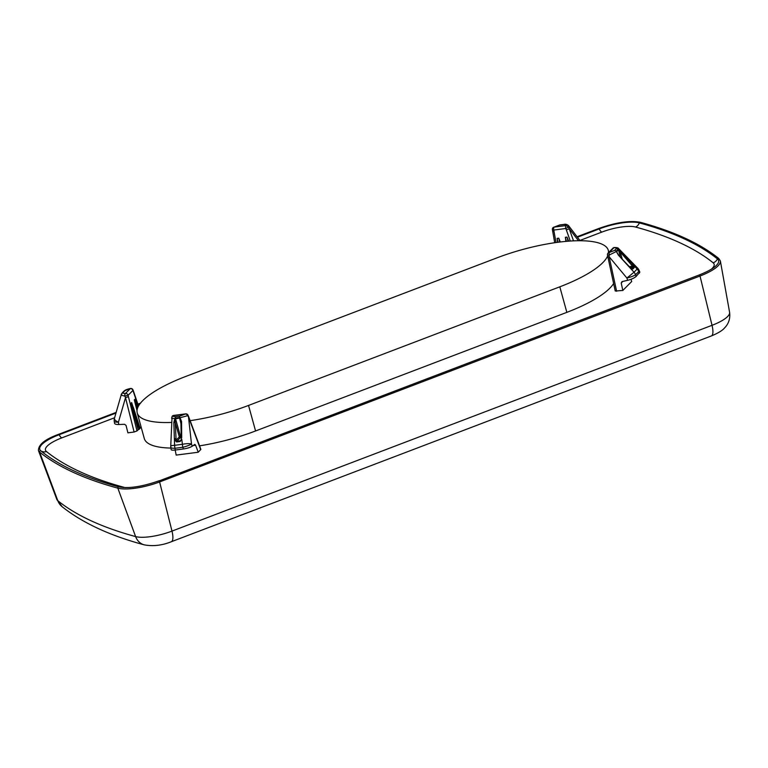 <?xml version="1.0" encoding="UTF-8"?>
<svg xmlns="http://www.w3.org/2000/svg" width="768" height="768" viewBox="0 0 768 768"><rect width="100%" height="100%" fill="white"/><g stroke="black" fill="none" stroke-linecap="round" stroke-linejoin="round"><path stroke-width="1.15" d="M181.181 437.539L180.384 437.645L180.49 436.474L181.142 436.387M617.069 252.864L616.368 251.069L618.029 249.398L618.346 249.878L616.656 251.779A0.922 0.586 174.8 0 0 616.339 251.51L616.368 251.069A2.304 1.978 -135.2 0 0 614.506 250.454L616.166 248.784A2.304 1.978 44.8 0 1 618.029 249.398L618.432 249.398A0.922 0.682 106.6 0 1 618.509 249.917L620.294 256.723M629.501 266.611L632.563 266.218L633.398 267.264L631.968 268.704A0.922 0.787 44.8 0 1 632.803 269.04L630.71 268.128M181.277 437.942L181.315 439.478L180.346 440.803L176.784 441.264L180.384 437.645A0.922 0.787 44.8 0 1 179.328 436.915L180.49 436.474L175.363 418.08L179.491 417.542L179.578 418.118L175.219 418.838L175.363 418.08A2.304 0.979 -97.4 0 1 175.795 416.592L179.923 416.064A2.304 0.979 82.6 0 0 179.491 417.542L180.048 417.754L179.578 418.118L180.864 423.245M181.142 439.997L180.173 441.514L176.621 441.974L176.112 440.15L179.328 436.915L175.229 422.486L175.219 418.838M618.509 249.917L632.563 266.218L633.494 265.373L634.234 267.6A0.922 0.787 -135.2 0 0 633.398 267.264L630.442 267.648M176.621 441.974L174.883 440.141L176.112 440.15L175.229 422.486L173.808 422.486L174.835 418.435C172.176 418.627 171.149 418.387 171.763 417.725M179.827 418.243L180.902 421.603M563.933 224.4C565.478 223.949 567.005 224.352 568.502 225.6L568.646 226.973L565.776 228.509A2.304 0.979 -97.4 0 1 566.026 225.581C566.573 224.669 565.776 224.323 563.645 224.554L559.517 225.091A2.304 0.979 -97.4 0 1 559.805 224.938L563.933 224.4A2.304 0.979 82.6 0 0 563.645 224.554M552.384 229.478A2.304 2.304 0 0 1 553.267 227.434A2.304 1.814 52.4 0 1 554.083 227.126A2.304 0.979 82.6 0 0 553.834 230.054A2.304 0.778 174.5 0 1 552.384 229.488L554.707 242.726M630.739 268.157L618.336 255.053L616.339 251.51L609.13 255.082L607.478 255.062L615.226 290.976M618.576 248.544L618.432 249.398L637.171 269.05A6.902 5.933 44.8 0 1 638.707 271.574L635.558 274.742A6.902 5.933 -135.2 0 0 634.022 272.218L637.171 269.05A6.902 0.672 -44.2 0 0 637.632 268.118L618.576 248.544C618.278 247.834 616.877 247.498 614.381 247.526A2.304 1.258 85.8 0 0 613.968 247.69A2.304 1.978 -135.2 0 0 612.922 248.198L608.112 253.037A2.304 1.978 44.8 0 1 609.158 252.528L614.506 250.454M639.84 272.15L636.106 276.461L635.558 274.742A6.902 1.171 162.3 0 1 626.899 278.045L634.022 272.218L618.336 255.053M621.456 251.914L620.467 252.826L622.128 258.672M180.643 420.25L180.835 421.68L181.565 421.488L180.048 417.754L187.738 415.651A2.304 0.509 155 0 0 188.026 415.181L188.65 416.678A2.304 0.605 159.5 0 1 188.506 417.034L187.738 415.651A2.304 1.814 -127.6 0 0 185.357 414.029A2.304 0.979 -97.4 0 1 185.645 413.875L173.702 415.421A2.304 0.979 82.6 0 0 173.405 415.574C172.867 416.486 173.664 416.832 175.795 416.592M173.702 415.421A2.304 2.304 0 0 0 172.07 416.429L170.746 446.141A6.902 1.037 1.6 0 1 174.605 445.315L182.429 444.298A6.902 2.947 82.6 0 0 182.832 447.264L175.008 448.272A6.902 2.947 -97.4 0 1 174.605 445.315L173.808 422.486M181.565 421.488L181.699 437.712L181.19 437.875L180.922 421.757M181.747 439.248L182.429 444.298A6.902 1.488 -6.3 0 1 191.491 443.962L192.211 446.246C190.234 447.466 187.286 448.378 183.379 448.982L175.267 450.029C172.742 450.326 171.37 450.192 171.158 449.635M123.888 391.2C124.934 390.096 127.133 389.194 130.464 388.483A2.304 2.304 0 0 1 133.008 389.914A2.304 0.97 158.8 0 1 132.922 390.442A2.304 1.978 -135.2 0 0 130.282 388.618L124.934 390.691L123.264 392.362A2.304 1.978 -135.2 0 0 122.218 392.87L123.888 391.2A2.304 1.978 44.8 0 1 124.934 390.691M130.464 388.493L125.472 393.456A2.304 1.978 44.8 0 1 128.112 395.28L124.848 396.086A2.304 1.258 -94.2 0 1 125.472 393.456C123.082 393.446 122.352 393.082 123.264 392.362M133.008 389.914L133.517 391.296A2.304 0.806 161.3 0 1 133.382 391.738L132.922 390.442L128.112 395.28L128.438 396.71L125.51 397.661L124.848 396.086C121.651 395.482 120.557 394.752 121.584 393.869M121.162 395.059L120.317 397.949L121.162 395.059M578.486 240.73L569.165 228.605L568.646 226.973L566.026 225.581L554.083 227.126L559.517 225.091M636.106 276.461C634.243 278.064 631.411 279.35 627.629 280.33L626.899 278.045L609.149 256.742L609.158 252.528L613.968 247.69C616.358 247.709 617.088 248.074 616.166 248.784M622.819 281.424L621.216 283.037L622.042 281.597L627.629 280.33M192.211 446.246L194.832 444.384L195.61 445.219L193.2 445.526M139.91 428.198L137.002 430.925L134.102 432.029L125.51 397.661L118.435 422.179A6.902 1.69 171.5 0 1 114.25 421.258A6.902 6.902 0 0 1 114.442 418.33A6.902 2.717 16.1 0 0 118.435 422.179L118.79 424.512C116.218 424.56 114.806 424.138 114.547 423.254M118.79 424.512L124.627 424.31L126.058 425.453L127.901 432.835L134.102 432.029M565.91 241.382L565.363 237.312L567.024 237.101L568.646 241.162M557.626 242.314L557.098 238.387L558.758 238.166L560.304 241.978M621.216 283.037L622.819 290.448L615.235 291.014M622.819 290.448L631.699 281.51L631.018 279.283M613.613 283.536A82.867 23.539 164.6 0 1 566.842 312.355L255.571 430.963A82.867 23.539 164.6 0 1 199.555 445.834M566.842 312.355L559.805 286.819A82.867 23.539 -15.4 0 0 607.651 255.984M608.525 252.624A82.867 23.539 -15.4 0 0 608.294 250.33A82.867 23.539 -15.4 0 0 497.002 257.846L185.722 376.464A82.867 23.539 164.6 0 0 137.242 412.954L144.278 438.48A82.867 23.539 164.6 0 0 150.442 444.576A82.867 23.539 164.6 0 0 170.928 448.07M559.805 286.819L248.534 405.437A82.867 23.539 164.6 0 1 190.138 420.653M171.418 422.438A82.867 23.539 164.6 0 1 137.242 412.954M175.181 450.038L176.17 455.098L198.23 452.237L195.61 445.219M200.87 449.376L198.24 452.227M137.011 410.602L134.304 399.917L134.966 399.245L137.779 407.53M138.154 429.763L130.973 403.258L131.645 402.586L137.309 420.125M141.062 426.835L139.978 427.92M634.234 267.6L632.803 269.04M631.526 265.046L632.458 264.211L633.494 265.373M174.883 440.141L174.797 438.605L176.026 438.614M180.173 441.514L180.346 440.803M639.802 272.064L639.072 270.298A6.902 2.208 157.5 0 1 638.707 271.574L639.37 273.178M172.099 416.438L173.405 415.574L185.357 414.029L179.923 416.064M175.267 450.029L175.008 448.272A6.902 1.69 171.5 0 1 170.813 447.35L171.139 449.53M200.726 449.731L188.506 417.034L191.491 443.962A6.902 1.171 162.3 0 1 182.832 447.264L183.379 448.982M573.514 240.864L569.165 228.605A2.304 0.528 160.5 0 1 566.314 229.853L565.776 228.509L553.834 230.054L554.026 231.446A2.304 0.701 169.8 0 1 552.595 231.062M616.618 291.254L609.149 256.742A2.304 0.499 167.8 0 1 607.786 256.589M570.288 241.046L566.314 229.853M568.051 241.21L567.014 237.101M566.381 241.344L565.363 237.312M559.738 242.045L558.758 238.166M558.077 242.256L557.098 238.387M556.022 242.534L554.026 231.446M248.534 405.437L255.571 430.963M138.336 406.339L133.382 391.738M137.702 407.712L134.966 399.245M137.261 409.085L134.304 399.917M140.016 428.534L131.645 402.586M139.354 429.206L130.973 403.258M137.002 430.925L128.438 396.71M579.917 240.451L601.776 232.118A27.792 7.891 164.6 0 1 635.558 227.03A835.718 237.36 164.6 0 1 713.165 262.819A27.792 7.891 164.6 0 1 711.36 269.194M125.434 487.622A27.792 7.891 164.6 0 1 124.032 487.315A835.718 237.36 164.6 0 1 46.435 451.526A27.792 7.891 164.6 0 1 61.738 437.904L114.605 417.754M124.032 487.315A6.902 5.971 -74.8 0 1 123.398 487.546M118.608 486.835A840.979 238.848 164.6 0 1 53.731 460.022A840.979 238.848 164.6 0 1 40.925 450.931A6.902 6.49 128.8 0 0 46.435 451.526M119.011 486.95A0.922 0.797 105.2 0 0 117.83 488.15A842.602 239.309 164.6 0 1 39.59 452.064A0.922 0.864 -51.2 0 1 40.925 450.931A33.062 9.389 164.6 0 1 59.117 434.736A6.902 2.112 -110.9 0 0 61.738 437.904M711.408 335.923A15.648 4.79 -110.9 0 0 712.032 325.315A29.933 8.506 164.6 0 0 729.6 312.346L720.374 260.995A34.685 9.85 164.6 0 1 700.022 276.019L159.984 481.805A34.685 9.85 164.6 0 1 117.83 488.15L135.61 536.582A837.859 237.965 164.6 0 1 57.802 500.698L39.59 452.064A34.685 9.85 164.6 0 1 38.467 450.586C38.294 444.653 45.034 439.229 58.675 434.304L59.117 434.736L115.958 413.069M138.038 404.659L139.843 403.968M577.44 237.226L599.155 228.941A6.902 2.112 -110.9 0 0 601.776 232.118M577.075 236.755L598.714 228.509L599.155 228.941A33.062 9.389 164.6 0 1 639.35 222.893A6.902 5.971 -74.8 0 1 635.558 227.03M598.714 228.509C615.955 222.394 629.827 220.32 640.33 222.298A0.922 0.797 105.2 0 0 639.35 222.893A840.979 238.848 164.6 0 1 717.437 258.912A6.902 6.49 -51.2 0 1 713.165 262.819M640.33 222.298C673.987 231.466 700.147 243.542 718.819 258.528A0.922 0.864 128.8 0 0 717.437 258.912A33.062 9.389 164.6 0 1 718.186 263.107C716.131 266.794 709.843 270.73 699.331 274.925L699.245 275.107M729.6 312.346C730.378 318.518 728.707 323.702 724.598 327.898C722.458 330.499 718.042 333.187 711.35 335.952L171.312 541.738A15.648 4.79 -110.9 0 0 171.994 531.101L712.032 325.315L700.022 276.019L699.331 274.925L159.197 480.893M171.312 541.738C162.019 545.472 152.976 546.499 144.192 544.838A15.648 13.526 105.2 0 1 135.61 536.582A29.933 8.506 164.6 0 0 171.994 531.101L159.293 480.71C142.253 486.691 128.765 488.746 118.819 486.864C92.496 479.693 70.8 470.746 53.731 460.022M144.192 544.838C109.949 535.651 82.598 522.941 62.131 506.717A15.648 14.707 -51.2 0 1 57.802 500.698A29.933 8.506 164.6 0 1 56.832 499.421L38.467 450.586M631.805 268.771L629.76 266.899M553.267 227.434L559.805 224.938M618.518 254.851L616.733 252.096M608.112 253.037A2.304 2.304 0 0 0 607.478 255.062M614.381 247.526A2.304 2.304 0 0 0 612.922 248.198M639.072 270.298A6.902 6.902 0 0 0 637.632 268.118M170.746 446.141A6.902 6.902 0 0 0 170.813 447.35M188.026 415.181A2.304 2.304 0 0 0 185.645 413.875M120.816 396.221L122.218 392.87M568.502 225.6L580.128 240.73M114.442 418.33L120.317 397.949M114.538 423.168L114.25 421.258M608.294 250.33L608.832 252.307M188.65 416.678L200.861 449.328M138.509 406.032L133.517 391.296M136.589 403.776L137.789 407.501M133.267 407.126L140.102 428.314M140.496 403.123L137.856 404.122M116.15 412.397L58.675 434.304M720.374 260.995L718.819 258.528M62.131 506.717L56.832 499.421"/></g></svg>
